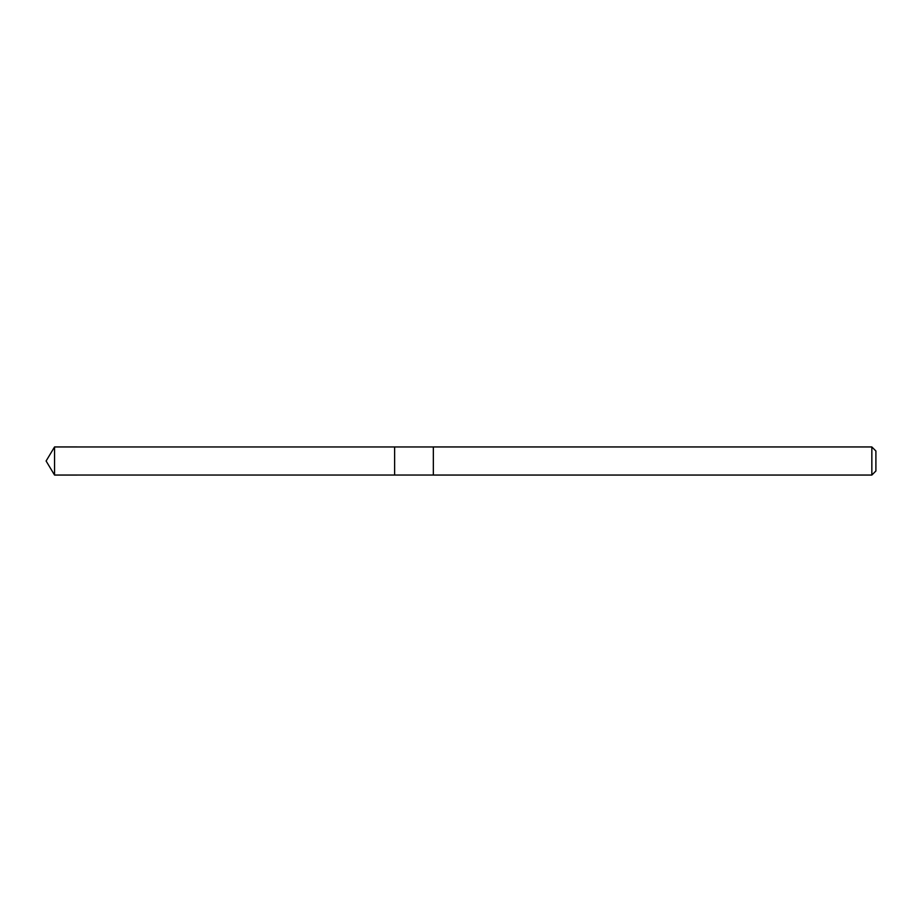 <?xml version="1.0" encoding="UTF-8"?>
<svg xmlns="http://www.w3.org/2000/svg" width="922" height="922" viewBox="0 0 922 922"><rect width="100%" height="100%" fill="white"/><g stroke="black" fill="none" stroke-linecap="round" stroke-linejoin="round"><path stroke-width="1.38" d="M394.628 451.411L394.628 446.963L54.548 446.951L54.548 475.049L394.628 475.037L394.628 446.963L433.34 446.963L433.34 475.037L394.628 475.037L394.628 451.411M433.34 446.951L433.34 475.049L871.843 475.049L871.843 446.951L433.34 446.951M871.843 446.951L875.9 451.008L875.9 470.992L871.843 475.049M394.628 475.037L54.548 475.049L46.1 461L54.548 475.049M46.1 461L54.548 446.951"/></g></svg>
